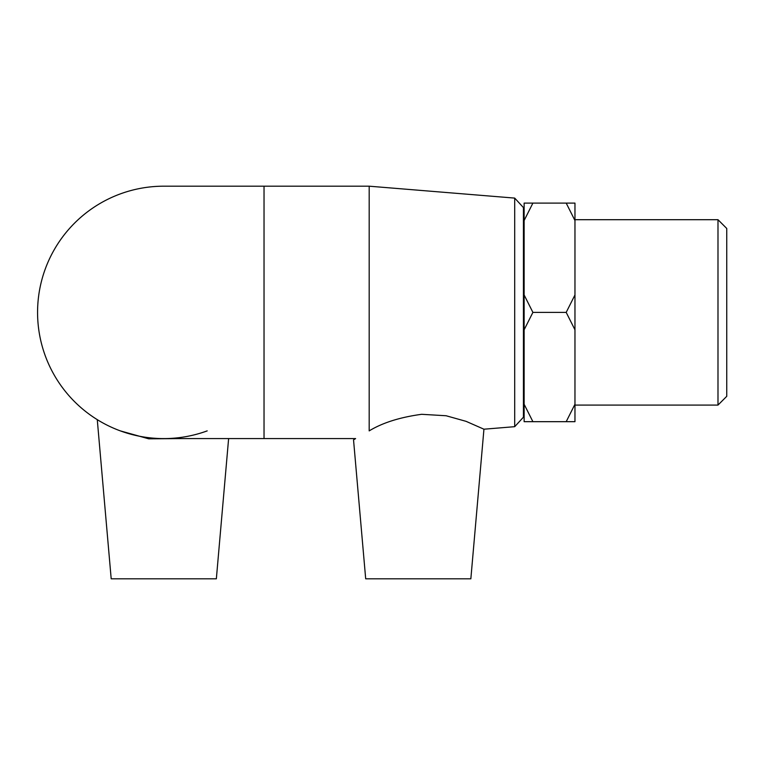 <?xml version="1.0" encoding="UTF-8"?>
<svg xmlns="http://www.w3.org/2000/svg" width="765" height="765" viewBox="0 0 765 765"><rect width="100%" height="100%" fill="white"/><g stroke="black" fill="none" stroke-linecap="round" stroke-linejoin="round"><path stroke-width="1.15" d="M574.964 404.245L566.196 421.678L532.899 421.678L524.13 404.245L524.13 329.82L532.899 312.388L524.13 294.955L524.13 220.53L532.899 203.098L566.196 203.098L574.964 220.53L574.964 294.955L566.196 312.388L574.964 329.82L574.964 421.678L566.196 421.678M566.196 312.388L532.899 312.388M574.964 220.53L574.964 203.098L566.196 203.098M532.899 203.098L524.13 203.098L524.13 220.53M524.13 404.245L524.13 421.678L532.899 421.678M574.964 329.82L574.964 294.955M524.13 294.955L524.13 329.82M514.702 426.679L523.432 417.202L523.432 207.573L514.702 198.097L514.702 426.679L483.939 429.203L466.076 421.343L446.1 415.749L421.668 414.305C399.98 417.25 382.481 422.777 369.189 430.886L369.189 186.191L163.777 186.191A126.196 126.196 0 0 0 37.571 312.388A126.196 126.196 0 0 0 207.191 430.886M717.991 405.077L726.75 396.318L726.75 228.467L717.991 219.698L717.991 405.077L574.964 405.077M264.03 186.191L264.03 438.584L355.62 438.584L353.535 439.865L365.689 578.809L470.848 578.809L483.939 429.203M369.189 430.886C348.496 442.619 348.496 442.619 369.189 430.886M97.27 419.641L111.193 578.809L216.352 578.809L228.62 438.584M180.454 438.584L148.716 438.823L120.354 430.886M514.702 198.097L369.189 186.191M717.991 219.698L574.964 219.698M524.13 224.757L523.432 224.757M524.13 400.028L523.432 400.028M264.03 438.584L163.777 438.584"/></g></svg>
